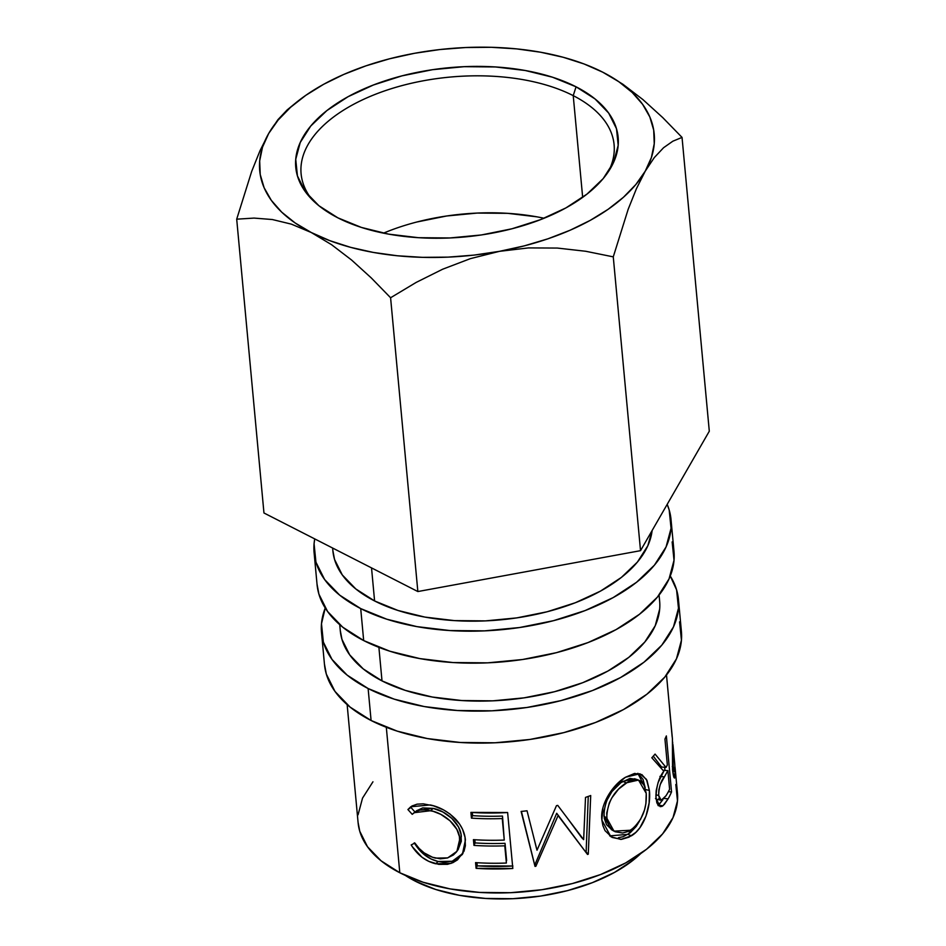 <?xml version="1.0" encoding="UTF-8"?>
<svg xmlns="http://www.w3.org/2000/svg" width="946" height="946" viewBox="0 0 946 946"><rect width="100%" height="100%" fill="white"/><g stroke="black" fill="none" stroke-linecap="round" stroke-linejoin="round"><path stroke-width="1.42" d="M311.742 199.251A157.166 82.515 174.7 0 1 301.1 173.768A157.166 82.515 174.7 0 1 397.355 86.89A157.166 82.515 174.7 0 1 573.229 95.641L576.055 86.807A161.884 84.986 174.7 0 1 610.383 168.483A161.884 84.986 174.7 0 1 337.876 217.84L318.908 205.731L305.251 191.577L297.434 175.909L295.731 159.33L300.237 142.491L310.761 126.019L326.902 110.564L348.045 96.717L373.374 85.01L401.908 75.881L432.57 69.685L464.155 66.681L495.479 66.953L525.314 70.512L552.523 77.217L576.055 86.807L595.01 98.916L608.668 113.071L616.496 128.739L618.187 145.317L613.694 162.156L603.17 178.628L587.017 194.084L565.885 207.931L540.556 219.638L512.011 228.766L481.36 234.963L449.764 237.966L418.451 237.694L388.617 234.135L361.407 227.43L337.876 217.84A161.884 84.986 174.7 0 1 309.129 196.437A161.884 84.986 174.7 0 1 368.952 86.76A161.884 84.986 174.7 0 1 576.055 86.807L573.229 95.641A157.166 82.515 -5.3 0 0 374.746 94.553A157.166 82.515 -5.3 0 0 311.731 199.239M544.068 218.254A157.166 82.515 -5.3 0 0 383.473 233.154L389.161 230.859M573.229 95.641L582.665 197.359L573.229 95.641A157.166 82.515 174.7 0 1 614.108 144.726A157.166 82.515 174.7 0 1 608.337 171.734A157.166 82.515 -5.3 0 0 573.229 95.641M324.443 664.08L326.323 674.072L334.99 691.42L350.103 707.1L371.092 720.497A179.232 94.092 -5.3 0 0 571.656 730.489A179.232 94.092 -5.3 0 0 681.404 631.408L678.436 599.433A179.232 94.092 174.7 0 1 568.688 698.503A179.232 94.092 174.7 0 1 368.124 688.522L371.092 720.497L397.154 731.116L427.273 738.542L460.312 742.48L494.983 742.787L529.949 739.453L563.887 732.606L595.483 722.496L623.52 709.535L646.934 694.198L664.802 677.088L676.449 658.854L681.439 640.206L679.559 621.865M321.522 632.543A179.232 94.092 174.7 0 1 325.235 608.018L321.486 623.745L323.355 642.098L332.022 659.445L347.135 675.125L368.124 688.522A179.232 94.092 174.7 0 1 321.522 632.543L324.478 664.518A179.232 94.092 -5.3 0 0 371.092 720.497L368.124 688.522L394.186 699.141L424.305 706.567L457.344 710.505L492.015 710.813L526.981 707.478L560.919 700.619L592.515 690.521L620.552 677.549L643.966 662.224L661.833 645.113L673.481 626.879L678.471 608.231L676.591 589.878L670.265 576.008A179.232 94.092 174.7 0 1 678.436 599.433M317.028 584.131L318.908 594.135L327.576 611.483L342.689 627.151L363.678 640.56A179.232 94.092 -5.3 0 0 564.242 650.541A179.232 94.092 -5.3 0 0 673.99 551.471L671.021 519.496A179.232 94.092 174.7 0 1 561.274 618.566A179.232 94.092 174.7 0 1 360.71 608.585L363.678 640.56L389.74 651.179L419.858 658.593L452.898 662.543L487.557 662.85L522.535 659.516L556.473 652.657L588.069 642.559L616.106 629.587L639.508 614.25L657.387 597.139L669.035 578.917L674.025 560.269L672.145 541.916M314.711 538.889L314.072 543.808L315.94 562.161L324.608 579.508L339.72 595.176L360.71 608.585A179.232 94.092 174.7 0 1 314.096 552.606L317.064 584.581A179.232 94.092 -5.3 0 0 363.678 640.56L360.71 608.585L386.772 619.204L416.89 626.619L449.929 630.556L484.6 630.864L519.567 627.529L553.505 620.682L585.101 610.572L613.138 597.612L636.552 582.275L654.419 565.164L666.067 546.942L671.057 528.294L669.177 509.941L667.178 504.36A179.232 94.092 174.7 0 1 671.021 519.496M415.164 881.104A141.498 74.285 -5.3 0 0 640.714 853.599L632.933 860.34L614.451 872.449L592.314 882.677L567.375 890.659L540.58 896.063L512.969 898.7L485.594 898.452L459.52 895.342L435.739 889.488L415.164 881.104L405.349 875.428A141.498 74.285 -5.3 0 0 415.164 881.104L415.01 879.437L415.164 881.104M332.85 550.466L334.529 559.405L342.286 574.932L355.814 588.956L374.592 600.947A160.359 84.182 -5.3 0 0 545.854 612.086A160.359 84.182 -5.3 0 0 652.125 530.505L647.809 545.795L637.379 562.101L621.392 577.415L600.45 591.132L575.357 602.732L547.095 611.778L516.729 617.904L485.428 620.883L454.411 620.611L424.86 617.088L397.911 610.442L374.592 600.947L371.53 567.896L374.592 600.947A160.359 84.182 -5.3 0 1 332.886 550.856L332.625 548.041M339.732 624.679L340.3 630.805A160.359 84.182 -5.3 0 0 382.007 680.895L378.897 647.348L382.007 680.895A160.359 84.182 -5.3 0 0 561.451 689.823A160.359 84.182 -5.3 0 0 659.646 601.183L659.078 595.058M347.147 704.616L358.096 822.665A160.359 84.182 -5.3 0 0 399.803 872.756L386.311 727.285L399.803 872.756A160.359 84.182 -5.3 0 0 579.248 881.684A160.359 84.182 -5.3 0 0 677.454 793.044L675.219 769.063A160.359 84.182 174.7 0 1 675.302 770.079L674.522 778.038L672.653 770.884L672.417 738.743L672.547 769.701C673.375 776.879 674.214 779.362 675.077 777.163L675.302 770.079A160.359 84.182 -5.3 0 0 674.865 766.201A160.359 84.182 174.7 0 1 675.219 769.063M666.504 674.995L672.417 738.743A160.359 84.182 -5.3 0 0 672.109 736.284L669.709 710.458M671.542 791.897A160.359 84.182 174.7 0 1 668.124 798.838L664.328 804.431L661.798 806.512L658.475 805.708L656.843 802.776L655.897 796.52L656.193 790.572L658.097 782.578L663.82 771.238L651.818 757.77A160.359 84.182 -5.3 0 0 655.07 754.092L666.055 767.419A160.359 84.182 -5.3 0 0 667.344 764.888L664.943 739.063A160.359 84.182 -5.3 0 0 666.351 735.929L671.542 791.897L666.351 735.929A160.359 84.182 -5.3 0 1 664.943 739.063L667.344 764.888A160.359 84.182 -5.3 0 1 666.055 767.419L655.07 754.092A160.359 84.182 -5.3 0 1 651.818 757.77L663.82 771.238C658.794 777.565 656.193 786.599 656.016 798.341L660.237 806.702L662.945 805.826L668.124 798.838L663.643 798.4L668.124 798.838A160.359 84.182 -5.3 0 0 671.542 791.897L668.361 791.731L671.542 791.897M608.089 795.669L616.13 784.873L625.543 777.234L634.53 773.45L641.896 774.608L647.005 780.45L649.394 790.489L649.122 802.977L645.976 816.114L639.886 827.75L635.866 832.338L628.948 837.175L621.498 839.374L612.121 837.447L605.038 830.659L602.933 825.728L601.893 820.123L602.898 807.931M569.918 831.203L558.069 815.57L535.862 866.264A160.359 84.182 -5.3 0 1 535.01 866.382L521.116 811.443A160.359 84.182 -5.3 0 0 527.028 810.781L537.021 850.218L536.347 847.805L537.021 850.218L556.461 805.673A160.359 84.182 -5.3 0 0 557.738 805.389L583.647 839.634L585.515 797.407A160.359 84.182 -5.3 0 0 590.706 795.527L588.27 854.203A160.359 84.182 174.7 0 1 587.525 854.451L558.069 815.57L535.862 866.264A160.359 84.182 174.7 0 1 535.01 866.382L521.116 811.443A160.359 84.182 -5.3 0 0 527.028 810.781L537.021 850.218L556.461 805.673A160.359 84.182 -5.3 0 0 557.738 805.389L583.647 839.634L581.601 837.541L583.647 839.634L585.515 797.407A160.359 84.182 -5.3 0 0 590.706 795.527L588.27 854.203L586.13 852.133A155.641 81.711 174.7 0 1 585.846 852.228A155.641 81.711 -5.3 0 0 586.13 852.133L588.27 854.203A160.359 84.182 -5.3 0 1 587.525 854.451L556.697 813.288L535.259 863.852A155.641 81.711 174.7 0 1 534.443 863.958L521.4 811.42L534.443 863.958A155.641 81.711 -5.3 0 0 535.259 863.852L535.862 866.264L535.259 863.852L556.697 813.288L568.25 828.992M512.815 868.487A160.359 84.182 174.7 0 1 476.098 868.345L475.566 862.61A160.359 84.182 -5.3 0 0 506.382 863.036L504.786 845.819A160.359 84.182 174.7 0 1 473.958 845.393L473.426 839.646A160.359 84.182 -5.3 0 0 504.253 840.072L502.255 818.55A160.359 84.182 174.7 0 1 471.439 818.124L470.907 812.389A160.359 84.182 -5.3 0 0 507.624 812.531L512.815 868.487L507.624 812.531L470.907 812.389L471.439 818.124A160.359 84.182 -5.3 0 0 502.255 818.55L504.253 840.072L502.503 816.055A155.641 81.711 174.7 0 1 472.598 815.641L471.439 818.124L472.598 815.641L472.302 812.484L472.598 815.641A155.641 81.711 -5.3 0 0 502.503 816.055L504.253 840.072A160.359 84.182 -5.3 0 1 473.426 839.646L473.958 845.393A160.359 84.182 -5.3 0 0 504.786 845.819L506.63 860.541L505.034 843.312A155.641 81.711 174.7 0 1 475.129 842.91L473.958 845.393L475.129 842.91L474.833 839.741L475.129 842.91A155.641 81.711 -5.3 0 0 505.034 843.312L506.382 863.036A160.359 84.182 -5.3 0 1 475.566 862.61L476.098 868.345L477.257 865.862L476.961 862.705L477.257 865.862L476.098 868.345L512.815 868.487M412.29 846.694L411.191 844.932L414.88 843.04L419.09 848.396L424.104 852.854L432.57 857.277L440.387 858.814L447.34 857.987L453.335 855.03L456.457 851.956L458.621 848.113L459.721 843.737L459.425 836.619L456.859 829.382L450 820.773L440.753 814.329L433.244 811.349L425.132 809.823L420.012 810.119L415.672 811.68L412.22 814.34L407.915 809.551L411.829 806.075L417.044 804.171L423.276 803.84L433.54 805.838L443.65 809.953L450.048 814.068L459.543 824.001L462.511 829.193L465.042 837.305L465.361 845.783L464.013 851.187L457.545 859.808L452.898 862.669L447.505 864.337L438.719 864.36L428.656 861.309L421.975 857.218L412.29 846.694M287.135 109.937L277.899 119.704L268.688 133.481L259.961 150.804L251.695 171.38L236.701 219.176L254.06 218.088L272.342 219.531L291.368 224.143L311.234 232.491A198.092 103.989 174.7 0 1 268.688 133.481A198.092 103.989 174.7 0 1 295.779 102.854L287.135 109.937L277.899 119.704L268.688 133.481L259.961 150.804L251.695 171.38L236.701 219.176L254.06 218.088L272.342 219.531L291.368 224.143L311.234 232.491L331.514 244.659L351.522 259.973L371.281 277.935L390.592 297.754L416.145 282.428L442.669 269.208L470.434 258.625L499.523 251.329L528.507 247.911L557.36 248.065L585.716 251.269L613.268 256.863L640.525 550.667L417.848 591.546L390.592 297.754L416.145 282.428L442.669 269.208L470.434 258.625L499.523 251.329L528.507 247.911L557.36 248.065L585.716 251.269L613.268 256.863L628.156 209.338L636.386 188.786L645.243 171.167L654.313 157.568L663.572 147.718L672.866 141.191L682.042 137.407L709.299 431.21L640.525 550.667L613.268 256.863L628.156 209.338L636.386 188.786L645.243 171.167A198.092 103.989 174.7 0 1 499.523 251.329A198.092 103.989 174.7 0 1 311.234 232.491L331.514 244.659L351.522 259.973L371.281 277.935L390.592 297.754L417.848 591.546L263.958 512.98L236.701 219.176L263.958 512.98L417.848 591.546L640.525 550.667L709.299 431.21L682.042 137.407L662.756 117.611L642.925 99.59L622.917 84.277L606.599 74.214M414.478 53.307L414.407 53.319A198.092 103.989 174.7 0 1 602.685 72.156L602.519 72.073M295.779 102.854A198.092 103.989 174.7 0 1 414.407 53.319L389.598 58.782L365.948 65.853L343.847 74.403L323.686 84.277L305.806 95.333L290.517 107.347L278.065 120.142L268.688 133.481L262.515 147.15L259.677 160.903L260.221 174.502L264.123 187.734L271.325 200.351L281.707 212.152L295.093 222.925L311.234 232.491L329.882 240.686L350.694 247.367L373.327 252.428L397.403 255.775L422.484 257.347L448.156 257.123L473.981 255.113L499.523 251.329L524.321 245.865L547.982 238.794L570.071 230.245L590.233 220.371L608.112 209.314L623.414 197.3L635.854 184.505L645.243 171.167L651.404 157.497L654.242 143.745L653.71 130.146L649.807 116.914L642.594 104.297L632.212 92.495L618.838 81.723L602.685 72.156A198.092 103.989 174.7 0 1 606.291 74.048A198.092 103.989 174.7 0 1 645.243 171.167M675.799 784.494L677.478 800.907L673.02 817.592L662.59 833.911L646.603 849.212L625.661 862.929L600.58 874.542L572.306 883.576L541.94 889.713L510.651 892.693L479.622 892.421L450.071 888.897L423.122 882.251L399.803 872.756L381.025 860.765L367.497 846.729L359.752 831.215L358.061 822.263M358.073 814.802L362.531 798.117L372.949 781.798M414.478 53.295L439.937 49.535L465.763 47.525L491.447 47.3L516.528 48.873L540.592 52.219L563.225 57.28L584.049 63.961L602.85 72.239M672.866 141.191L682.042 137.407L662.756 117.611L642.925 99.59L622.917 84.277M654.313 157.568L663.572 147.718M435.515 858.128C427.154 856.071 420.272 851.045 414.88 843.04L411.191 844.932C417.387 854.995 425.57 861.286 435.728 863.793L451.053 863.414L462.369 854.439L465.408 840.024C464.77 832.527 461.518 825.574 455.653 819.177C448.12 811.644 439.642 806.903 430.205 804.94L410.777 806.761L407.915 809.551L412.22 814.34L414.076 812.709L430.773 810.698C443.875 813.146 459.259 825.823 459.768 839.031L456.918 851.317L447.742 857.88L435.515 858.128M457.616 850.206L461.329 836.583L459.768 839.031L461.329 836.583C460.785 823.351 445.909 810.793 433.126 808.381L430.773 810.698L433.126 808.381L417.151 810.391L414.076 812.709M411.782 806.43L410.954 807.446L415.14 812.2L410.954 807.446L407.915 809.551L412.444 805.732M463.008 853.339L452.223 861.262L438.081 861.487L435.728 863.793L438.081 861.487C428.195 859.039 420.249 852.819 414.242 842.839L418.96 849.496L424.73 855.018L431.21 859.051L438.081 861.487L443.863 862.326L451.881 861.368L459.224 857.383L463.008 853.339M416.713 810.734L422.685 807.908L433.126 808.381L442.811 811.952L451.81 818.361L458.491 826.946L460.998 834.171L461.305 841.29L458.148 849.52M512.898 866.004L477.257 865.862A155.641 81.711 -5.3 0 0 512.59 866.016M567.151 817.829L581.601 837.541L567.151 817.829M533.095 834.739L536.347 847.805L533.095 834.739M588.246 796.437L586.13 852.133L588.246 796.437M625.543 777.234C612.712 784.565 599.764 804.75 601.893 820.123L610.868 836.713L620.789 839.421L631.36 835.838C644.38 828.282 651.155 805.897 649.394 790.489L646.437 779.338L639.922 773.757L625.543 777.234M637.841 773.32L645.184 787.722L643.032 779.386L638.042 773.438M645.373 789.461L649.394 790.489L645.373 789.461M618.377 837.73L623.237 836.666L630.202 832.787L636.22 826.426L639.401 821.246L627.967 834.348L631.36 835.838L627.967 834.348L609.662 835.874M612.121 830.009L606.516 824.664L604.305 818.515L603.95 811.29L606.469 801.037L611.956 791.542L620.966 782.626L630.001 778.416L636.019 779.374M638.55 780.083L634.6 778.759L622.846 781.372L626.24 782.862L638.515 780.06L646.224 793.351C647.076 808.925 641.885 821.211 630.627 830.221L613.989 831.156L606.741 818.018C607.131 802.87 613.635 791.152 626.24 782.862L622.846 781.372C610.596 789.472 604.305 801.073 603.986 816.197L606.741 818.018L603.986 816.197L611.317 829.571L613.989 831.156M658.049 805.531L662.898 799.654L658.617 805.152L662.945 805.826L658.215 805.424M653.284 756.161L661.538 767.017L666.055 767.419L661.538 767.017L653.284 756.161M664.695 767.289L664.979 770.422L664.695 767.289M656.394 799.394L655.483 798.448M659.61 797.927L658.558 799.003M655.874 794.877L658.641 795.385C658.984 787.001 660.887 780.828 664.364 776.879L659.918 776.359L664.364 776.879L667.876 770.623L663.335 770.304L667.876 770.623L669.602 789.283L667.876 770.623L660.332 784.317L658.865 789.815L658.641 795.385L655.874 794.877M666.008 795.752A160.359 84.182 -5.3 0 0 669.602 789.283A160.359 84.182 -5.3 0 1 666.008 795.752L661.183 800.292L658.641 795.385L659.752 799.204L661.774 800.269L666.008 795.752M656.098 799.181L661.183 800.281M673.883 777.21L675.077 777.163L673.883 777.21M674.557 778.038L675.077 777.163M672.299 766.556L673.233 766.544L672.641 742.019L673.233 766.544L672.299 766.556M672.961 744.608L674.687 763.316A160.359 84.182 -5.3 0 1 674.876 766.993L674.344 771.487L673.233 766.544L674.415 771.463L674.876 766.993A160.359 84.182 -5.3 0 0 674.368 760.679M628.676 831.298L634.352 827.372L640.619 819.224L644.474 810.083L645.905 803.592L646.224 793.351L644.191 785.204L639.792 780.604L636.883 779.693L633.607 779.776L628.144 781.774L618.566 789.118L611.861 797.833L609.342 802.811L606.717 813.111L607.06 820.348L609.319 826.473L615.077 831.747L622.681 833L628.676 831.298M314.096 552.606A179.232 94.092 174.7 0 1 314.722 538.901M340.264 630.403L341.955 639.354L349.701 654.869L363.229 668.893L382.007 680.895L405.326 690.391L432.275 697.025L461.825 700.548L492.854 700.832L524.143 697.841L554.51 691.715L582.783 682.681L607.864 671.069L628.806 657.352L644.794 642.038L655.223 625.732L659.681 609.047M536.666 216.8L507.706 213.335L477.292 213.063L446.63 215.995L416.867 222.003M458.42 849.141L456.918 851.317M674.344 771.487L672.736 771.534"/></g></svg>
